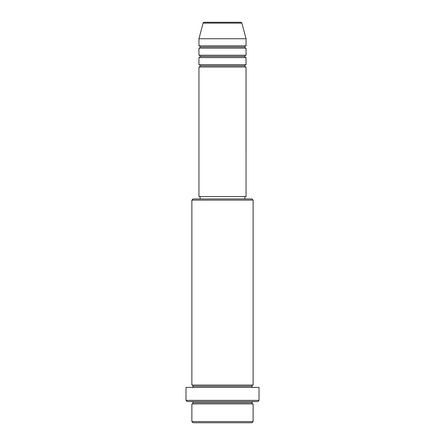 <?xml version="1.0" encoding="UTF-8"?>
<svg xmlns="http://www.w3.org/2000/svg" width="445" height="445" viewBox="0 0 445 445"><rect width="100%" height="100%" fill="white"/><g stroke="black" fill="none" stroke-linecap="round" stroke-linejoin="round"><path stroke-width="0.67" d="M240.734 22.25L204.266 22.25A1.179 1.179 0 0 0 203.126 23.123L241.874 23.123A1.179 1.179 0 0 0 240.734 22.25L204.266 22.25A1.179 1.179 0 0 0 203.126 23.123L198.943 38.743L246.057 38.743L241.874 23.123L203.126 23.123L198.943 38.743L198.943 45.807A1.179 1.179 0 0 1 200.117 46.986A1.179 1.179 0 0 1 198.943 48.166L198.943 55.23A1.179 1.179 0 0 1 200.117 56.409A1.179 1.179 0 0 1 198.943 57.589L198.943 64.659A1.179 1.179 0 0 1 200.117 65.832A1.179 1.179 0 0 1 198.943 67.011L198.943 196.584L246.057 196.584L246.057 67.011A1.179 1.179 0 0 1 244.884 65.832A1.179 1.179 0 0 1 246.052 64.659L246.057 57.589A1.179 1.179 0 0 1 244.884 56.409A1.179 1.179 0 0 1 246.052 55.23L246.057 48.166A1.179 1.179 0 0 1 244.884 46.986A1.179 1.179 0 0 1 246.052 45.807L246.057 38.743L198.943 38.743L198.943 45.807L246.057 45.807A1.179 1.179 0 0 0 244.884 46.986L200.117 46.986A1.179 1.179 0 0 0 198.943 45.807L246.057 45.807L246.057 38.743L241.874 23.123A1.179 1.179 0 0 0 240.734 22.25M191.873 421.571L193.052 422.75L251.948 422.75L253.127 421.571L191.873 421.571L253.127 421.571L253.127 403.904A1.179 1.179 0 0 1 251.948 402.725A1.179 1.179 0 0 1 253.127 401.546A1.179 1.179 0 0 0 251.948 402.725L193.052 402.725A1.179 1.179 0 0 1 191.873 403.904L191.873 421.571L191.873 403.904A1.179 1.179 0 0 0 193.052 402.725A1.179 1.179 0 0 0 191.873 401.546A1.179 1.179 0 0 1 193.052 402.725L251.948 402.725A1.179 1.179 0 0 0 253.127 403.904L191.873 403.904L253.127 403.904L253.127 421.571L251.948 422.75L193.052 422.75L191.873 421.571M253.127 200.117L251.948 198.943L193.052 198.943L191.873 200.117L253.127 200.117L191.873 200.117L191.873 385.059A1.179 1.179 0 0 1 193.052 386.232A1.179 1.179 0 0 1 191.873 387.411A1.179 1.179 0 0 0 193.052 386.232L251.948 386.232A1.179 1.179 0 0 1 253.127 385.059L253.127 200.117L253.127 385.059A1.179 1.179 0 0 0 251.948 386.232A1.179 1.179 0 0 0 253.127 387.411A1.179 1.179 0 0 1 251.948 386.232L193.052 386.232A1.179 1.179 0 0 0 191.873 385.059L253.127 385.059L191.873 385.059L191.873 200.117L193.052 198.943L251.948 198.943L253.127 200.117M185.982 400.367L187.161 401.546L257.839 401.546L259.018 400.367L185.982 400.367L259.018 400.367L259.018 387.411L185.982 387.411L185.982 400.367L185.982 387.411L259.018 387.411L259.018 400.367L257.839 401.546L187.161 401.546L185.982 400.367M198.943 64.659L246.057 64.659A1.179 1.179 0 0 0 244.884 65.832L200.117 65.832A1.179 1.179 0 0 0 198.943 64.659L198.943 57.589A1.179 1.179 0 0 0 200.117 56.409A1.179 1.179 0 0 0 198.943 55.23L246.057 55.23A1.179 1.179 0 0 0 244.884 56.409L200.117 56.409L244.884 56.409A1.179 1.179 0 0 0 246.052 57.589L198.943 57.589L246.057 57.589L246.057 64.659L198.943 64.659M246.057 67.011L198.943 67.011A1.179 1.179 0 0 0 200.117 65.832L244.884 65.832A1.179 1.179 0 0 0 246.052 67.011L246.057 196.584L198.943 196.584L198.943 67.011L246.057 67.011M244.884 198.943L244.884 196.584L244.884 198.943M200.117 196.584L200.117 198.943L200.117 196.584M246.057 48.166L198.943 48.166A1.179 1.179 0 0 0 200.117 46.986L244.884 46.986A1.179 1.179 0 0 0 246.057 48.166L246.057 55.23L198.943 55.23L198.943 48.166L246.057 48.166"/></g></svg>
